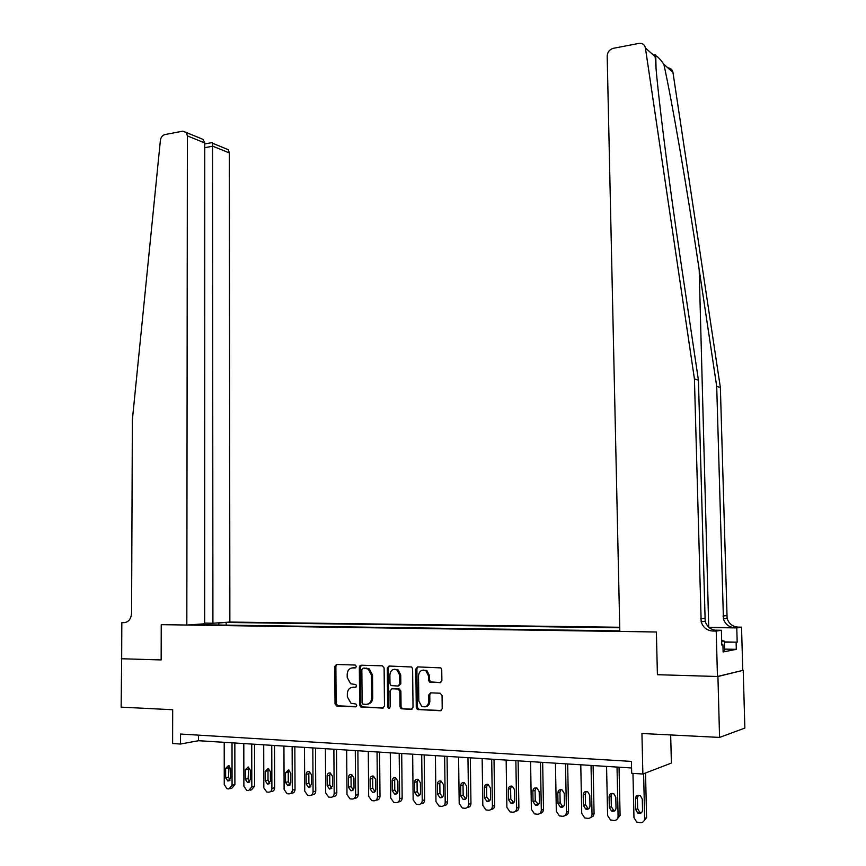 <?xml version="1.0" encoding="UTF-8"?>
<svg xmlns="http://www.w3.org/2000/svg" width="866" height="866" viewBox="0 0 866 866"><rect width="100%" height="100%" fill="white"/><g stroke="black" fill="none" stroke-linecap="round" stroke-linejoin="round"><path stroke-width="1.3" d="M356.446 666.539L355.19 665.034L336.506 664.482L334.774 666.506L335.023 703.831L336.787 705.996L355.525 706.851L356.749 705.444L355.958 704.047L350.99 703.257L347.353 696.881L347.331 693.753C347.634 689.715 349.507 687.561 352.927 687.29L355.374 687.388L356.597 685.969L355.85 684.605L350.643 683.729L347.201 677.493L347.179 674.365C347.493 670.349 349.355 668.184 352.787 667.881L355.212 667.957L356.446 666.539M440.004 682.744L441.877 680.654L441.736 669.743L440.837 667.892L417.693 666.885L415.853 668.963L416.275 707.5L417.38 709.492L440.35 710.748L442.223 708.669L442.061 695.463L440.134 693.222L430.608 692.843L428.757 694.922L428.832 701.438C428.118 706.126 425.736 707.749 421.699 706.31L418.819 701.016L418.527 675.621C419.35 670.728 421.839 669.158 426.007 670.923L428.529 675.945L428.583 680.189L429.558 682.094L440.653 682.635M121.662 658.723L121.143 707.132L172.68 709.741L172.615 743.515L180.453 744.024L180.474 734.043L631.422 761.398L631.682 773.295L642.864 774.02L671.377 763.076L670.685 734.942M717.925 676.508L743.212 670.284L717.449 676.498L657.402 674.701L717.925 676.508L719.57 737.421L641.933 733.491L642.864 774.02M121.37 658.745L161.152 659.935L161.238 624.657L656.385 631.996L657.402 674.701L656.385 631.996L619.818 631.455L607.185 56.117C607.477 52.047 609.556 49.449 613.409 48.301L638.827 43.419C642.377 43.019 644.575 44.545 645.419 47.966L694.424 378.875L701.168 621.82C703.084 627.493 706.927 630.556 712.707 631.022L716.214 631.076L717.449 676.498M384.114 668L382.285 665.835L361.1 665.207L359.336 667.253L359.639 704.946L360.786 706.948L382.675 708.096L384.472 706.061L384.114 668M389.083 666.041L411.653 666.982L412.606 668.866L413.028 707.349L411.198 709.406L401.11 708.767L400.005 706.764L399.843 691.22L397.981 689.011L391.854 688.784L390.057 690.83L390.209 706.959L388.444 708.247L387.654 706.84L387.286 668.097L389.083 666.041M743.212 670.284L744.857 728.079L719.57 737.421M619.72 627.265L229.869 622.059L229.328 152.925L212.798 146.213L204.755 147.685M201.8 624.776L201.41 624.159L194.211 624.657L619.807 630.892M201.41 624.159L199.775 624.137M217.68 622.903L219.304 622.925L218.113 625.014M226.167 625.133L226.167 622.448L219.304 622.925M226.167 622.448L619.731 627.774M180.453 744.024L198.531 740.711L631.563 767.98M426.05 670.241L426.061 670.912M198.531 735.137L198.531 740.711M355.807 667.794L352.559 667.881M352.57 687.29L356.013 687.203M336.917 664.493L335.878 666.365L336.127 703.647L337.892 705.801L356.207 706.645M361.479 665.218L360.418 667.101L360.732 704.751L362.529 706.927L383.519 707.89M363.081 668.195L361.847 669.624L362.118 702.748L362.908 704.145L365.972 704.394C369.446 704.134 371.341 701.98 371.655 697.899L371.46 675.177L368.223 669.05L363.817 668.097M367.574 704.199C370.767 703.668 372.488 701.514 372.737 697.715L371.655 697.899M364.164 668.054L369.295 668.909L372.532 675.025L372.737 697.715M412.064 709.2L402.917 708.778M392.298 688.708L399.042 688.838L400.893 691.036L401.055 706.569L402.17 708.561L401.11 708.767M389.419 666.051L388.347 667.946L388.715 706.645L389.7 708.128M399.681 675.112L397.05 670.024C393.034 668.455 390.653 670.046 389.895 674.787L389.981 683.631L391.021 685.569L397.959 686.045L399.767 683.978L399.681 675.112L400.731 674.95L398.1 669.873L394.539 669.277M398.566 685.937L400.817 683.815L399.767 683.978M400.731 674.95L400.817 683.815M423.214 670.046L427.035 670.771L429.558 675.794L429.601 680.027L430.575 681.932L440.805 682.57M425.401 706.775C428.172 706.31 429.655 704.469 429.85 701.243L428.832 701.438M430.803 692.854L429.774 694.738L429.85 701.243M417.986 666.885L416.892 668.812L417.315 707.295L419.198 709.525L441.238 710.531M232.012 742.822L232.066 785.278L228.938 788.926L227.076 788.753L224.251 784.65L224.218 742.324M234.838 742.996L234.892 784.618L231.774 788.255L230.443 788.569M229.1 765.815L228.494 777.116L230.053 780.114M230.648 778.144L230.637 768.802L228.472 765.555L225.636 768.423L225.647 777.755L227.866 781.024L230.648 778.144M204.668 623.119L212.917 623.228L212.538 143.247L228.321 149.699L229.328 152.925M212.917 623.228L229.869 622.059M121.662 658.755L161.152 659.935L161.238 624.657L186.829 625.035L204.668 623.801L204.755 142.944L187.381 135.886L186.363 132.541L182.802 131.145L164.876 134.598C162.397 135.323 160.903 137.239 160.394 140.335L132.368 419.793L131.578 613.117C131.102 618.963 128.59 622.145 124.065 622.654L121.825 622.632L121.662 658.755M121.825 622.632L125.971 622.362M186.829 625.035L187.381 135.886M224.944 148.313L228.321 149.699M196.939 136.871L202.98 139.339L204.755 142.944M211.845 142.641L212.538 143.247M667.816 67.851C670.62 68.068 672.33 69.572 672.947 72.354L720.371 387.578L716.702 386.344L699.187 269.672C687.084 188.517 671.908 100.434 663.865 64.355L663.843 64.29C660.466 59.473 657.759 56.604 655.746 55.684C654.728 53.844 654.523 54.136 655.118 56.571L655.129 56.615C656.98 87.444 667.881 175.04 680.492 259.41L698.429 380.228L705.173 621.29C707.078 626.919 710.899 629.961 716.637 630.426L712.707 631.022M698.429 380.228L694.424 378.875M720.371 387.578L727.104 618.4C728.945 623.78 732.636 626.692 738.168 627.125L741.534 627.168L742.757 670.273M708.908 627.341L734.563 627.677C728.999 627.233 725.286 624.31 723.435 618.887L716.702 386.344M724.398 641.933L737.183 642.161L724.398 642.15M721.789 644.769L722.915 644.791L723.121 651.957L736.317 649.338L736.122 642.356M722.915 644.791L721.789 644.997L721.389 630.275L716.214 631.076M741.534 627.168L736.782 627.904L709.135 627.536M737.183 642.161L736.782 627.904M714.461 630.177L721.389 630.275M736.317 649.338L724.593 649.099M251.725 744.056L251.822 786.869L248.65 790.539L246.734 790.366L243.876 786.231L243.801 743.558M254.517 744.24L254.615 786.198L251.454 789.857L250.22 790.16M248.726 767.211L248.098 778.631L249.754 781.695M250.371 779.681L250.35 770.253L248.163 766.984L245.273 769.874L245.294 779.281L247.546 782.572L250.371 779.681M271.751 745.323L271.902 788.482C271.707 790.875 270.636 792.109 268.676 792.184L266.728 792L263.827 787.833L263.708 744.814M274.511 745.496L274.663 787.8C274.479 790.182 273.407 791.416 271.448 791.492L270.311 791.773M268.676 768.629L268.005 770.718L268.027 780.169L269.77 783.286M270.419 781.229L270.387 771.725L268.179 768.434L265.234 771.346L265.256 780.829L267.54 784.152L270.419 781.229M292.123 746.6L292.318 790.128C292.123 792.531 291.03 793.776 289.038 793.862L287.036 793.667L284.113 789.467L283.929 746.091M294.841 746.773L295.035 789.435C294.851 791.827 293.758 793.072 291.777 793.148L290.749 793.418M288.952 770.069L288.248 772.201L288.291 781.738L290.132 784.91M290.803 782.81L290.76 773.23L288.53 769.917L285.509 772.84L285.553 782.409L287.858 785.754L290.803 782.81M312.821 747.91L313.07 791.795C312.875 794.219 311.771 795.475 309.747 795.551L307.69 795.356L304.724 791.123L304.496 747.38M315.505 748.083L315.754 791.091C315.56 793.516 314.455 794.761 312.431 794.836L311.522 795.085M309.563 771.541L308.826 773.706L308.881 783.319L310.818 786.555M311.522 784.423L311.468 774.756L309.216 771.422C307.387 771.205 306.358 772.18 306.131 774.366L306.185 784.001L308.512 787.378L311.522 784.423M721.67 640.483L724.377 641.111L724.636 650.518L723.078 650.604M724.377 641.111L721.692 641.241M333.875 749.231L334.168 793.494C333.973 795.941 332.847 797.207 330.79 797.283L328.679 797.077L325.681 792.812L325.41 748.7M336.203 704.242L336.214 705.855M336.517 749.404L336.809 792.769C336.614 795.215 335.499 796.482 333.442 796.558L332.641 796.774M330.52 773.035L329.751 775.243L329.816 784.942L331.862 788.222M332.587 786.057L332.522 776.304L330.26 772.948C328.376 772.71 327.326 773.695 327.099 775.904L327.164 785.635L329.513 789.023L332.587 786.057M355.276 750.584L355.623 795.215C355.428 797.694 354.291 798.961 352.191 799.037L350.026 798.831L346.995 794.523L346.671 750.043M357.875 750.746L358.221 794.49C358.037 796.947 356.889 798.225 354.8 798.3L354.129 798.484M351.823 774.561L351.033 776.802L351.109 786.588L353.252 789.922M354.01 787.714L353.934 777.885L351.65 774.496C349.723 774.247 348.652 775.232 348.413 777.473L348.489 787.291L350.86 790.712C352.743 790.907 353.793 789.911 354.01 787.714M377.046 751.959L377.446 796.969C377.251 799.47 376.093 800.747 373.96 800.823L371.731 800.606L368.667 796.265L368.288 751.407M359.704 665.976L359.996 667.166M379.6 752.11L380.001 796.233C379.817 798.723 378.659 800 376.526 800.076L375.985 800.227M373.484 776.109L372.672 778.393L372.759 788.255L375.021 791.654M375.801 789.402L375.703 779.487L373.408 776.088C371.438 775.795 370.334 776.802 370.096 779.075L370.183 788.969L372.575 792.412C374.502 792.639 375.573 791.632 375.801 789.402M399.183 753.344L399.648 798.755C399.453 801.277 398.273 802.566 396.108 802.641L393.803 802.403L390.718 798.041L390.285 752.792M401.229 707.457L401.239 708.832M401.705 753.507L402.16 798.008C401.965 800.509 400.785 801.808 398.631 801.873L398.23 802.003M395.524 777.69L394.68 780.006L394.777 789.954L397.158 793.408M397.959 791.123L397.862 781.121L395.556 777.7C393.532 777.387 392.395 778.382 392.157 780.699L392.244 790.68L394.658 794.154C396.628 794.393 397.732 793.386 397.959 791.123M421.71 754.762L422.229 800.574C422.034 803.107 420.844 804.417 418.635 804.492L416.254 804.243L413.147 799.848L412.66 754.199M424.178 754.925L424.697 799.816C424.502 802.338 423.312 803.637 421.103 803.713L420.854 803.8M417.932 779.292L417.066 781.652L417.174 791.686L419.674 795.183M420.508 792.866L420.389 782.788L418.083 779.335C416.005 778.989 414.846 779.995 414.587 782.355L414.695 792.422L417.12 795.919C419.144 796.19 420.27 795.172 420.508 792.866M444.637 756.213L445.211 802.425C445.016 804.979 443.803 806.3 441.563 806.365L439.094 806.105L435.966 801.678L435.414 755.628M447.051 756.364L447.625 801.645C447.43 804.2 446.217 805.51 443.977 805.586L443.879 805.618M440.74 780.937L439.841 783.319L439.96 793.44L442.602 797.001M443.446 794.652L443.327 784.477L441.01 781.013C438.878 780.623 437.676 781.63 437.417 784.033L437.536 794.187L439.971 797.705C442.05 798.008 443.208 796.991 443.446 794.652M467.954 757.685L468.603 804.308C468.409 806.885 467.164 808.216 464.89 808.281L462.336 808.01L459.197 803.551L458.579 757.09M470.325 757.826L470.963 803.518C470.768 806.073 469.545 807.393 467.294 807.48M463.938 782.604L463.018 785.018L463.158 795.237L465.919 798.842M466.796 796.46L466.655 786.187L464.349 782.712C462.163 782.29 460.929 783.297 460.647 785.754L460.777 795.995L463.223 799.524C465.345 799.87 466.547 798.842 466.796 796.46M491.693 759.179L492.408 806.224C492.213 808.822 490.957 810.165 488.63 810.23L485.978 809.937L482.827 805.445L482.145 758.573M494.01 759.32L494.713 805.412C494.529 807.946 493.328 809.277 491.076 809.429M487.547 784.304L486.605 786.75L486.757 797.056L489.669 800.704M490.557 798.3L490.405 787.941L488.121 784.455C485.858 783.968 484.581 784.986 484.289 787.497L484.44 797.824L486.876 801.386C489.063 801.764 490.297 800.736 490.557 798.3M515.865 760.694L516.634 808.173C516.439 810.793 515.162 812.146 512.802 812.211L510.031 811.886L506.891 807.383L506.145 760.088M518.117 760.835L518.886 807.35C518.723 809.851 517.522 811.204 515.292 811.399M511.579 786.036L510.615 788.515L510.778 798.907L513.841 802.609M514.75 800.184L514.577 789.727L512.326 786.241C509.987 785.689 508.667 786.696 508.353 789.262L508.515 799.697L510.94 803.258C513.202 803.691 514.469 802.663 514.75 800.184M540.471 762.242L541.315 810.154C541.12 812.806 539.81 814.17 537.407 814.235L534.506 813.878L531.388 809.353L530.577 761.625M542.668 762.383L543.502 809.32C543.35 811.788 542.17 813.152 539.962 813.401M536.043 787.8L535.058 790.301L535.242 800.801L538.457 804.546M539.377 802.089L539.193 791.535L536.985 788.06C534.56 787.421 533.185 788.428 532.85 791.069L533.034 801.602L535.426 805.174C537.764 805.661 539.085 804.633 539.377 802.089M565.52 763.823L566.44 812.178C566.245 814.852 564.913 816.227 562.467 816.292L559.414 815.891L556.329 811.366L555.442 763.195M567.663 763.964L568.561 811.334C568.421 813.759 567.262 815.133 565.076 815.436M560.941 789.608L559.945 792.13L560.14 802.717L562.489 806.278L563.517 806.506M564.459 804.038L564.264 793.386L562.11 789.922C559.598 789.186 558.169 790.193 557.801 792.91L557.996 803.529L560.356 807.101C562.77 807.675 564.145 806.657 564.459 804.038M591.034 765.436L592.03 814.235C591.824 816.93 590.482 818.316 587.992 818.381L584.745 817.926L581.736 813.401L580.772 764.786M593.113 765.566L594.076 813.823L593.145 816.216L590.666 817.515M586.304 791.448L585.286 793.992L585.503 804.676L587.787 808.227L589.053 808.508M590.006 806.019L589.789 795.269L587.722 791.827C585.113 790.983 583.608 791.968 583.208 794.782L583.424 805.51L585.708 809.06C588.22 809.732 589.659 808.714 590.006 806.019M617.025 767.07L618.097 816.335C617.902 819.052 616.527 820.448 613.983 820.513L610.519 819.983L607.607 815.491L606.568 766.41M619.038 767.2L620.088 815.458L616.733 819.615M612.121 793.321L611.104 795.886L611.331 806.668L613.518 810.186L615.066 810.544M616.029 808.032L615.791 797.185L613.853 793.808C611.125 792.791 609.534 793.754 609.09 796.688L609.318 807.513L611.515 811.041C614.135 811.843 615.639 810.836 616.029 808.032M643.622 773.728L644.65 818.467C644.456 821.217 643.059 822.624 640.472 822.689L636.737 822.05L633.966 817.612L632.97 773.37M645.538 772.992L646.577 817.58L643.308 821.758M638.426 795.237L637.398 797.813L637.647 808.703L639.693 812.156L641.576 812.6M642.54 810.089L642.28 799.134L640.515 795.865C637.657 794.631 635.969 795.562 635.449 798.636L635.698 809.558L637.755 813.022C640.504 813.997 642.096 813.012 642.54 810.089M353.869 667.74L352.787 667.881M354.021 687.128L352.927 687.29M337.892 705.801L336.787 705.996M336.127 703.647L335.023 703.831M335.878 666.365L334.774 666.506M383.357 707.977L382.675 708.096M362.529 706.927L361.436 707.121M360.732 704.751L359.639 704.946M360.418 667.101L359.336 667.253M372.532 675.025L371.46 675.177M366.751 668.13L365.668 668.281M411.924 709.265L411.198 709.406M401.055 706.569L400.005 706.764M400.893 691.036L399.843 691.22M399.042 688.838L397.981 689.011M392.915 688.611L391.854 688.784M388.715 706.645L387.654 706.84M388.347 667.946L387.286 668.097M431.506 682.235L430.478 682.408M429.601 680.027L428.583 680.189M429.558 675.794L428.529 675.945M429.774 694.738L428.757 694.922M441.14 710.585L440.35 710.748M419.198 709.525L418.17 709.73M417.315 707.295L416.275 707.5M416.892 668.812L415.853 668.963M232.066 785.278L234.892 784.618M228.494 777.116L225.647 777.755M228.483 767.817L225.636 768.423M124.953 622.6L124.065 622.654M699.187 269.672L708.724 627.179M704.74 618.346L700.724 618.844M723.013 616.04L726.682 615.574M655.216 57.892L655.811 58.423M672.947 72.408L663.865 64.355M655.129 56.615L645.43 48.031M734.563 627.677L738.168 627.125M251.822 786.869L254.615 786.198M248.098 778.631L245.294 779.281M248.077 769.257L245.273 769.874M271.902 788.482L274.663 787.8M268.027 780.169L265.256 780.829M268.005 770.718L265.234 771.346M292.318 790.128L295.035 789.435M288.291 781.738L285.553 782.409M288.248 772.201L285.509 772.84M313.07 791.795L315.754 791.091M308.881 783.319L306.185 784.001M308.826 773.706L306.131 774.366M334.168 793.494L336.809 792.769M329.816 784.942L327.164 785.635M329.751 775.243L327.099 775.904M355.623 795.215L358.221 794.49M351.109 786.588L348.489 787.291M351.033 776.802L348.413 777.473M377.446 796.969L380.001 796.233M372.759 788.255L370.183 788.969M372.672 778.393L370.096 779.075M399.648 798.755L402.16 798.008M394.777 789.954L392.244 790.68M394.68 780.006L392.157 780.699M422.229 800.574L424.697 799.816M417.174 791.686L414.695 792.422M417.066 781.652L414.587 782.355M445.211 802.425L447.625 801.645M439.96 793.44L437.536 794.187M439.841 783.319L437.417 784.033M468.603 804.308L470.963 803.518M463.158 795.237L460.777 795.995M463.018 785.018L460.647 785.754M492.408 806.224L494.713 805.412M486.757 797.056L484.44 797.824M486.605 786.75L484.289 787.497M516.634 808.173L518.886 807.35M510.778 798.907L508.515 799.697M510.615 788.515L508.353 789.262M541.315 810.154L543.502 809.32M535.242 800.801L533.034 801.602M535.058 790.301L532.85 791.069M566.44 812.178L568.561 811.334M560.14 802.717L557.996 803.529M559.945 792.13L557.801 792.91M592.03 814.235L594.087 813.369M585.503 804.676L583.424 805.51M585.286 793.992L583.208 794.782M618.097 816.335L620.088 815.458M611.331 806.668L609.318 807.513M611.104 795.886L609.09 796.688M644.65 818.467L646.577 817.58M637.647 808.703L635.698 809.558M637.398 797.813L635.449 798.636M337.285 705.649L336.181 705.833M361.869 706.753L360.786 706.948M369.295 668.909L368.223 669.05M399.843 689.087L398.793 689.26M389.505 708.042L388.444 708.247M398.1 669.873L397.05 670.024M430.575 681.932L429.558 682.094M427.035 670.771L426.007 670.923M418.408 709.286L417.38 709.492M229.555 780.645L227.866 781.024M186.363 132.541L202.98 139.339M212.224 142.565L204.755 143.951M655.746 55.684L656.06 68.479M723.435 618.887L727.104 618.4M705.173 621.29L701.168 621.82M672.947 72.354L663.843 64.29M655.118 56.571L645.419 47.966M249.3 782.16L247.546 782.572M269.369 783.708L267.54 784.152M289.785 785.267L287.858 785.754M310.526 786.858L308.512 787.378M331.635 788.471L329.513 789.023M353.09 790.095L350.86 790.712M374.924 791.751L372.575 792.412M397.137 793.429L394.658 794.154M419.599 795.161L417.12 795.919M442.396 796.947L439.971 797.705M465.594 798.755L463.223 799.524M489.193 800.595L486.876 801.386M513.202 802.457L510.94 803.258M537.634 804.362L535.426 805.174M562.489 806.278L560.356 807.101M587.787 808.227L585.708 809.06M613.518 810.186L611.515 811.041M639.693 812.156L637.755 813.022"/></g></svg>

